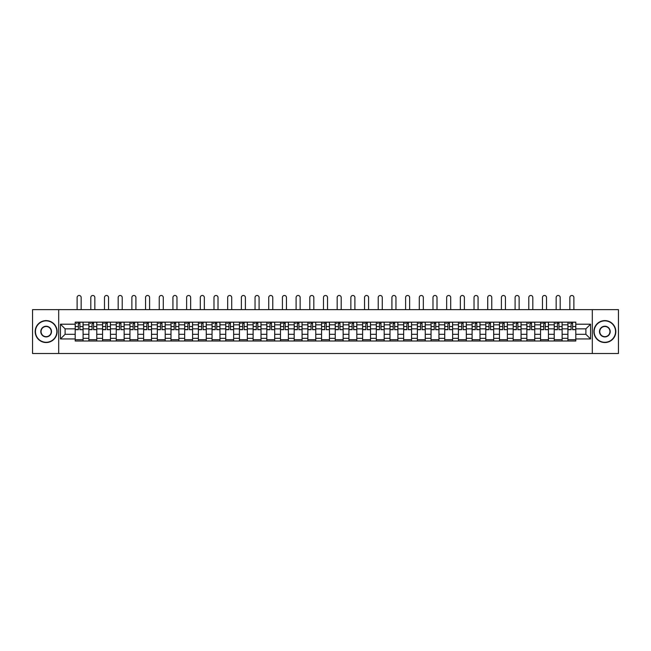 <?xml version="1.0" encoding="UTF-8"?>
<svg xmlns="http://www.w3.org/2000/svg" width="651" height="651" viewBox="0 0 651 651"><rect width="100%" height="100%" fill="white"/><g stroke="black" fill="none" stroke-linecap="round" stroke-linejoin="round"><path stroke-width="0.98" d="M592.304 353.509L618.45 353.509L618.45 309.64L32.55 309.64L32.55 353.509L592.304 353.509L592.304 309.64M88.878 341.01L88.878 324.816L83.084 324.816L83.084 341.01M83.084 324.816L83.084 322.147M88.878 324.816L88.878 322.147M96.771 322.147L96.771 341.01M102.565 341.01L102.565 322.147M110.458 322.147L110.458 341.01M116.252 341.01L116.252 322.147M124.146 322.147L124.146 341.01M129.94 341.01L129.94 322.147M137.833 322.147L137.833 341.01M143.627 341.01L143.627 322.147M151.52 322.147L151.52 341.01M157.314 341.01L157.314 322.147M165.208 322.147L165.208 341.01M170.993 341.01L170.993 322.147M178.895 322.147L178.895 341.01M184.681 341.01L184.681 322.147M192.582 322.147L192.582 341.01M198.368 341.01L198.368 322.147M206.269 322.147L206.269 341.01M212.055 341.01L212.055 322.147M219.957 322.147L219.957 341.01M225.742 341.01L225.742 322.147M233.644 322.147L233.644 341.01M239.43 341.01L239.43 322.147M247.331 322.147L247.331 341.01M253.117 341.01L253.117 322.147M261.01 322.147L261.01 341.01M266.804 341.01L266.804 322.147M274.698 322.147L274.698 341.01M280.491 341.01L280.491 322.147M288.385 322.147L288.385 341.01M294.179 341.01L294.179 322.147M302.072 322.147L302.072 341.01M307.866 341.01L307.866 322.147M315.759 322.147L315.759 341.01M321.553 341.01L321.553 322.147M329.447 322.147L329.447 341.01M335.241 341.01L335.241 322.147M343.134 322.147L343.134 341.01M348.928 341.01L348.928 322.147M356.821 322.147L356.821 341.01M362.615 341.01L362.615 322.147M370.509 322.147L370.509 341.01M376.302 341.01L376.302 322.147M384.196 322.147L384.196 341.01M389.99 341.01L389.99 322.147M397.883 322.147L397.883 341.01M403.669 341.01L403.669 322.147M411.57 322.147L411.57 341.01M417.356 341.01L417.356 322.147M425.258 322.147L425.258 341.01M431.043 341.01L431.043 322.147M438.945 322.147L438.945 341.01M444.731 341.01L444.731 322.147M452.632 322.147L452.632 341.01M458.418 341.01L458.418 322.147M466.319 322.147L466.319 341.01M472.105 341.01L472.105 322.147M480.007 322.147L480.007 341.01M485.792 341.01L485.792 322.147M493.686 322.147L493.686 341.01M499.48 341.01L499.48 322.147M507.373 322.147L507.373 341.01M513.167 341.01L513.167 322.147M521.06 322.147L521.06 341.01M526.854 341.01L526.854 322.147M534.748 322.147L534.748 341.01M540.542 341.01L540.542 322.147M548.435 322.147L548.435 341.01M554.229 341.01L554.229 322.147M562.122 322.147L562.122 341.01M567.916 341.01L567.916 322.147M567.916 334.297L562.122 334.297M554.229 334.297L548.435 334.297M540.542 334.297L534.748 334.297M526.854 334.297L521.06 334.297M513.167 334.297L507.373 334.297M499.48 334.297L493.686 334.297M485.792 334.297L480.007 334.297M472.105 334.297L466.319 334.297M458.418 334.297L452.632 334.297M444.731 334.297L438.945 334.297M431.043 334.297L425.258 334.297M417.356 334.297L411.57 334.297M403.669 334.297L397.883 334.297M389.99 334.297L384.196 334.297M376.302 334.297L370.509 334.297M362.615 334.297L356.821 334.297M348.928 334.297L343.134 334.297M335.241 334.297L329.447 334.297M321.553 334.297L315.759 334.297M307.866 334.297L302.072 334.297M294.179 334.297L288.385 334.297M280.491 334.297L274.698 334.297M266.804 334.297L261.01 334.297M253.117 334.297L247.331 334.297M239.43 334.297L233.644 334.297M225.742 334.297L219.957 334.297M212.055 334.297L206.269 334.297M198.368 334.297L192.582 334.297M184.681 334.297L178.895 334.297M170.993 334.297L165.208 334.297M157.314 334.297L151.52 334.297M143.627 334.297L137.833 334.297M129.94 334.297L124.146 334.297M116.252 334.297L110.458 334.297M102.565 334.297L96.771 334.297M88.878 334.297L83.084 334.297M567.916 328.853L562.122 328.853M554.229 328.853L548.435 328.853M540.542 328.853L534.748 328.853M526.854 328.853L521.06 328.853M513.167 328.853L507.373 328.853M499.48 328.853L493.686 328.853M485.792 328.853L480.007 328.853M472.105 328.853L466.319 328.853M458.418 328.853L452.632 328.853M444.731 328.853L438.945 328.853M431.043 328.853L425.258 328.853M417.356 328.853L411.57 328.853M403.669 328.853L397.883 328.853M389.99 328.853L384.196 328.853M376.302 328.853L370.509 328.853M362.615 328.853L356.821 328.853M348.928 328.853L343.134 328.853M335.241 328.853L329.447 328.853M321.553 328.853L315.759 328.853M307.866 328.853L302.072 328.853M294.179 328.853L288.385 328.853M280.491 328.853L274.698 328.853M266.804 328.853L261.01 328.853M253.117 328.853L247.331 328.853M239.43 328.853L233.644 328.853M225.742 328.853L219.957 328.853M212.055 328.853L206.269 328.853M198.368 328.853L192.582 328.853M184.681 328.853L178.895 328.853M170.993 328.853L165.208 328.853M157.314 328.853L151.52 328.853M143.627 328.853L137.833 328.853M129.94 328.853L124.146 328.853M116.252 328.853L110.458 328.853M102.565 328.853L96.771 328.853M88.878 328.853L83.084 328.853M65.1 334.297L75.191 334.297L75.191 328.853L65.1 328.853L65.1 334.297L60.453 338.943L60.453 324.206L75.191 324.206L75.191 328.853M575.809 328.853L575.809 334.297L585.9 334.297L585.9 328.853L575.809 328.853L575.809 322.147L75.191 322.147L75.191 324.206M575.809 324.206L590.547 324.206L590.547 338.943L575.809 338.943L575.809 334.297M75.191 334.297L75.191 341.01L575.809 341.01L575.809 338.943M75.191 338.943L60.453 338.943M58.696 353.509L58.696 309.64M83.084 339.692L75.191 339.692M78.389 323.457L79.886 323.457M96.771 339.692L88.878 339.692M92.076 323.457L93.573 323.457M110.458 339.692L102.565 339.692M105.763 323.457L107.26 323.457M124.146 339.692L116.252 339.692M119.45 323.457L120.948 323.457M137.833 339.692L129.94 339.692M133.138 323.457L134.627 323.457M151.52 339.692L143.627 339.692M146.825 323.457L148.314 323.457M165.208 339.692L157.314 339.692M160.512 323.457L162.001 323.457M178.895 339.692L170.993 339.692M174.199 323.457L175.689 323.457M192.582 339.692L184.681 339.692M187.887 323.457L189.376 323.457M206.269 339.692L198.368 339.692M201.574 323.457L203.063 323.457M219.957 339.692L212.055 339.692M215.261 323.457L216.75 323.457M233.644 339.692L225.742 339.692M228.949 323.457L230.438 323.457M247.331 339.692L239.43 339.692M242.636 323.457L244.125 323.457M261.01 339.692L253.117 339.692M256.323 323.457L257.812 323.457M274.698 339.692L266.804 339.692M270.01 323.457L271.5 323.457M288.385 339.692L280.491 339.692M283.698 323.457L285.187 323.457M302.072 339.692L294.179 339.692M297.377 323.457L298.874 323.457M315.759 339.692L307.866 339.692M311.064 323.457L312.561 323.457M329.447 339.692L321.553 339.692M324.751 323.457L326.249 323.457M343.134 339.692L335.241 339.692M338.439 323.457L339.936 323.457M356.821 339.692L348.928 339.692M352.126 323.457L353.623 323.457M370.509 339.692L362.615 339.692M365.813 323.457L367.302 323.457M384.196 339.692L376.302 339.692M379.5 323.457L380.99 323.457M397.883 339.692L389.99 339.692M393.188 323.457L394.677 323.457M411.57 339.692L403.669 339.692M406.875 323.457L408.364 323.457M425.258 339.692L417.356 339.692M420.562 323.457L422.051 323.457M438.945 339.692L431.043 339.692M434.25 323.457L435.739 323.457M452.632 339.692L444.731 339.692M447.937 323.457L449.426 323.457M466.319 339.692L458.418 339.692M461.624 323.457L463.113 323.457M480.007 339.692L472.105 339.692M475.311 323.457L476.801 323.457M493.686 339.692L485.792 339.692M488.999 323.457L490.488 323.457M507.373 339.692L499.48 339.692M502.686 323.457L504.175 323.457M521.06 339.692L513.167 339.692M516.373 323.457L517.862 323.457M534.748 339.692L526.854 339.692M530.052 323.457L531.55 323.457M548.435 339.692L540.542 339.692M543.74 323.457L545.237 323.457M562.122 339.692L554.229 339.692M557.427 323.457L558.924 323.457M575.809 339.692L567.916 339.692M571.114 323.457L572.611 323.457M60.453 324.206L65.1 328.853M585.9 334.297L590.547 338.943M585.9 328.853L590.547 324.206M81.155 309.64L81.155 297.491A2.018 2.018 89.5 0 0 79.137 295.473A2.018 2.018 89.5 0 0 77.119 297.491L77.119 309.64M79.886 329.504L83.043 329.691L79.886 329.691L79.886 322.229L83.043 322.229L81.285 322.229M83.043 329.504L83.043 322.229M78.389 323.376L79.886 323.376M76.37 323.376L76.989 323.376M77.119 322.147L75.231 322.229L75.231 329.691L78.389 329.691L78.389 322.229L81.155 322.147M94.843 309.64L94.843 297.491A2.018 2.018 89.5 0 0 92.824 295.473A2.018 2.018 89.5 0 0 90.806 297.491L90.806 309.64M93.573 329.504L96.73 329.691L93.573 329.691L93.573 322.229L96.73 322.229L94.973 322.229M96.73 329.504L96.73 322.229M92.076 323.376L93.573 323.376M90.058 323.376L90.676 323.376M90.806 322.147L88.918 322.229L88.918 329.691L92.076 329.691L92.076 322.229L94.843 322.147M108.53 309.64L108.53 297.491A2.018 2.018 89.5 0 0 106.512 295.473A2.018 2.018 89.5 0 0 104.494 297.491L104.494 309.64M107.26 329.504L110.418 329.691L107.26 329.691L107.26 322.229L110.418 322.229L108.66 322.229M110.418 329.504L110.418 322.229M105.763 323.376L107.26 323.376M103.745 323.376L104.363 323.376M104.494 322.147L102.606 322.229L102.606 329.691L105.763 329.691L105.763 322.229L108.53 322.147M46.148 342.28A10.701 10.701 0 0 0 56.857 331.579A10.701 10.701 0 0 0 46.148 320.87A10.701 10.701 0 0 0 35.447 331.579A10.701 10.701 0 0 0 46.148 342.28M46.148 320.609A10.969 10.969 0 0 1 57.117 331.579A10.969 10.969 0 0 1 46.148 342.54A10.969 10.969 0 0 1 35.178 331.579A10.969 10.969 0 0 1 46.148 320.609M46.148 336.925A5.354 5.354 0 0 1 40.793 331.579A5.354 5.354 0 0 1 46.148 326.224A5.354 5.354 0 0 1 51.502 331.579A5.354 5.354 0 0 1 46.148 336.925M46.148 326.485A5.086 5.086 0 0 0 41.062 331.579A5.086 5.086 0 0 0 46.148 336.665A5.086 5.086 0 0 0 51.234 331.579A5.086 5.086 0 0 0 46.148 326.485M604.852 342.28A10.701 10.701 0 0 0 615.553 331.579A10.701 10.701 0 0 0 604.852 320.87A10.701 10.701 0 0 0 594.143 331.579A10.701 10.701 0 0 0 604.852 342.28M604.852 320.609A10.969 10.969 0 0 1 615.822 331.579A10.969 10.969 0 0 1 604.852 342.54A10.969 10.969 0 0 1 593.883 331.579A10.969 10.969 0 0 1 604.852 320.609M604.852 336.925A5.354 5.354 0 0 1 599.498 331.579A5.354 5.354 0 0 1 604.852 326.224A5.354 5.354 0 0 1 610.207 331.579A5.354 5.354 0 0 1 604.852 336.925M604.852 326.485A5.086 5.086 0 0 0 599.766 331.579A5.086 5.086 0 0 0 604.852 336.665A5.086 5.086 0 0 0 609.938 331.579A5.086 5.086 0 0 0 604.852 326.485M122.217 309.64L122.217 297.491A2.018 2.018 89.5 0 0 120.199 295.473A2.018 2.018 89.5 0 0 118.181 297.491L118.181 309.64M120.948 329.504L124.105 329.691L120.948 329.691L120.948 322.229L124.105 322.229L122.347 322.229M124.105 329.504L124.105 322.229M119.45 323.376L120.948 323.376M117.432 323.376L118.051 323.376M118.181 322.147L116.293 322.229L116.293 329.691L119.45 329.691L119.45 322.229L122.217 322.147M135.904 309.64L135.904 297.491A2.018 2.018 89.5 0 0 133.886 295.473A2.018 2.018 89.5 0 0 131.868 297.491L131.868 309.64M134.627 329.504L137.792 329.691L134.627 329.691L134.627 322.229L137.792 322.229L136.035 322.229M137.792 329.504L137.792 322.229M133.138 323.376L134.627 323.376M131.12 323.376L131.738 323.376M131.868 322.147L129.98 322.229L129.98 329.691L133.138 329.691L133.138 322.229L135.904 322.147M149.592 309.64L149.592 297.491A2.018 2.018 89.5 0 0 147.574 295.473A2.018 2.018 89.5 0 0 145.555 297.491L145.555 309.64M148.314 329.504L151.48 329.691L148.314 329.691L148.314 322.229L151.48 322.229L149.722 322.229M151.48 329.504L151.48 322.229M146.825 323.376L148.314 323.376M144.807 323.376L145.425 323.376M145.555 322.147L143.668 322.229L143.668 329.691L146.825 329.691L146.825 322.229L149.592 322.147M163.279 309.64L163.279 297.491A2.018 2.018 89.5 0 0 161.261 295.473A2.018 2.018 89.5 0 0 159.243 297.491L159.243 309.64M162.001 329.504L165.159 329.691L162.001 329.691L162.001 322.229L165.159 322.229L163.409 322.229M165.159 329.504L165.159 322.229M160.512 323.376L162.001 323.376M158.494 323.376L159.113 323.376M159.243 322.147L157.355 322.229L157.355 329.691L160.512 329.691L160.512 322.229L163.279 322.147M176.966 309.64L176.966 297.491A2.018 2.018 89.5 0 0 174.948 295.473A2.018 2.018 89.5 0 0 172.93 297.491L172.93 309.64M175.689 329.504L178.846 329.691L175.689 329.691L175.689 322.229L178.846 322.229L177.096 322.229M178.846 329.504L178.846 322.229M174.199 323.376L175.689 323.376M172.181 323.376L172.8 323.376M172.93 322.147L171.042 322.229L171.042 329.691L174.199 329.691L174.199 322.229L176.966 322.147M190.653 309.64L190.653 297.491A2.018 2.018 89.5 0 0 188.635 295.473A2.018 2.018 89.5 0 0 186.617 297.491L186.617 309.64M189.376 329.504L192.533 329.691L189.376 329.691L189.376 322.229L192.533 322.229L190.784 322.229M192.533 329.504L192.533 322.229M187.887 323.376L189.376 323.376M185.869 323.376L186.479 323.376M186.617 322.147L184.729 322.229L184.729 329.691L187.887 329.691L187.887 322.229L190.653 322.147M204.341 309.64L204.341 297.491A2.018 2.018 89.5 0 0 202.323 295.473A2.018 2.018 89.5 0 0 200.305 297.491L200.305 309.64M203.063 329.504L206.221 329.691L203.063 329.691L203.063 322.229L206.221 322.229L204.471 322.229M206.221 329.504L206.221 322.229M201.574 323.376L203.063 323.376M199.556 323.376L200.166 323.376M200.305 322.147L198.417 322.229L198.417 329.691L201.574 329.691L201.574 322.229L204.341 322.147M218.02 309.64L218.02 297.491A2.018 2.018 89.5 0 0 216.002 295.473A2.018 2.018 89.5 0 0 213.984 297.491L213.984 309.64M216.75 329.504L219.908 329.691L216.75 329.691L216.75 322.229L219.908 322.229L218.158 322.229M219.908 329.504L219.908 322.229M215.261 323.376L216.75 323.376M213.243 323.376L213.853 323.376M213.984 322.147L212.104 322.229L212.104 329.691L215.261 329.691L215.261 322.229L218.02 322.147M231.707 309.64L231.707 297.491A2.018 2.018 89.5 0 0 229.689 295.473A2.018 2.018 89.5 0 0 227.671 297.491L227.671 309.64M230.438 329.504L233.595 329.691L230.438 329.691L230.438 322.229L233.595 322.229L231.846 322.229M233.595 329.504L233.595 322.229M228.949 323.376L230.438 323.376M226.93 323.376L227.541 323.376M227.671 322.147L225.791 322.229L225.791 329.691L228.949 329.691L228.949 322.229L231.707 322.147M245.394 309.64L245.394 297.491A2.018 2.018 89.5 0 0 243.376 295.473A2.018 2.018 89.5 0 0 241.358 297.491L241.358 309.64M244.125 329.504L247.282 329.691L244.125 329.691L244.125 322.229L247.282 322.229L245.533 322.229M247.282 329.504L247.282 322.229M242.636 323.376L244.125 323.376M240.618 323.376L241.228 323.376M241.358 322.147L239.478 322.229L239.478 329.691L242.636 329.691L242.636 322.229L245.394 322.147M259.082 309.64L259.082 297.491A2.018 2.018 89.5 0 0 257.064 295.473A2.018 2.018 89.5 0 0 255.046 297.491L255.046 309.64M257.812 329.504L260.97 329.691L257.812 329.691L257.812 322.229L260.97 322.229L259.212 322.229M260.97 329.504L260.97 322.229M256.323 323.376L257.812 323.376M254.305 323.376L254.915 323.376M255.046 322.147L253.166 322.229L253.166 329.691L256.323 329.691L256.323 322.229L259.082 322.147M272.769 309.64L272.769 297.491A2.018 2.018 89.5 0 0 270.751 295.473A2.018 2.018 89.5 0 0 268.733 297.491L268.733 309.64M271.5 329.504L274.657 329.691L271.5 329.691L271.5 322.229L274.657 322.229L272.899 322.229M274.657 329.504L274.657 322.229M270.01 323.376L271.5 323.376M267.992 323.376L268.603 323.376M268.733 322.147L266.845 322.229L266.845 329.691L270.01 329.691L270.01 322.229L272.769 322.147M286.456 309.64L286.456 297.491A2.018 2.018 89.5 0 0 284.438 295.473A2.018 2.018 89.5 0 0 282.42 297.491L282.42 309.64M285.187 329.504L288.344 329.691L285.187 329.691L285.187 322.229L288.344 322.229L286.586 322.229M288.344 329.504L288.344 322.229M283.698 323.376L285.187 323.376M281.68 323.376L282.29 323.376M282.42 322.147L280.532 322.229L280.532 329.691L283.698 329.691L283.698 322.229L286.456 322.147M300.144 309.64L300.144 297.491A2.018 2.018 89.5 0 0 298.125 295.473A2.018 2.018 89.5 0 0 296.107 297.491L296.107 309.64M298.874 329.504L302.031 329.691L298.874 329.691L298.874 322.229L302.031 322.229L300.274 322.229M302.031 329.504L302.031 322.229M297.377 323.376L298.874 323.376M295.359 323.376L295.977 323.376M296.107 322.147L294.219 322.229L294.219 329.691L297.377 329.691L297.377 322.229L300.144 322.147M313.831 309.64L313.831 297.491A2.018 2.018 89.5 0 0 311.813 295.473A2.018 2.018 89.5 0 0 309.795 297.491L309.795 309.64M312.561 329.504L315.719 329.691L312.561 329.691L312.561 322.229L315.719 322.229L313.961 322.229M315.719 329.504L315.719 322.229M311.064 323.376L312.561 323.376M309.046 323.376L309.664 323.376M309.795 322.147L307.907 322.229L307.907 329.691L311.064 329.691L311.064 322.229L313.831 322.147M327.518 309.64L327.518 297.491A2.018 2.018 89.5 0 0 325.5 295.473A2.018 2.018 89.5 0 0 323.482 297.491L323.482 309.64M326.249 329.504L329.406 329.691L326.249 329.691L326.249 322.229L329.406 322.229L327.648 322.229M329.406 329.504L329.406 322.229M324.751 323.376L326.249 323.376M322.733 323.376L323.352 323.376M323.482 322.147L321.594 322.229L321.594 329.691L324.751 329.691L324.751 322.229L327.518 322.147M341.205 309.64L341.205 297.491A2.018 2.018 89.5 0 0 339.187 295.473A2.018 2.018 89.5 0 0 337.169 297.491L337.169 309.64M339.936 329.504L343.093 329.691L339.936 329.691L339.936 322.229L343.093 322.229L341.336 322.229M343.093 329.504L343.093 322.229M338.439 323.376L339.936 323.376M336.421 323.376L337.039 323.376M337.169 322.147L335.281 322.229L335.281 329.691L338.439 329.691L338.439 322.229L341.205 322.147M354.893 309.64L354.893 297.491A2.018 2.018 89.5 0 0 352.875 295.473A2.018 2.018 89.5 0 0 350.856 297.491L350.856 309.64M353.623 329.504L356.781 329.691L353.623 329.691L353.623 322.229L356.781 322.229L355.023 322.229M356.781 329.504L356.781 322.229M352.126 323.376L353.623 323.376M350.108 323.376L350.726 323.376M350.856 322.147L348.969 322.229L348.969 329.691L352.126 329.691L352.126 322.229L354.893 322.147M368.58 309.64L368.58 297.491A2.018 2.018 89.5 0 0 366.562 295.473A2.018 2.018 89.5 0 0 364.544 297.491L364.544 309.64M367.302 329.504L370.468 329.691L367.302 329.691L367.302 322.229L370.468 322.229L368.71 322.229M370.468 329.504L370.468 322.229M365.813 323.376L367.302 323.376M363.795 323.376L364.414 323.376M364.544 322.147L362.656 322.229L362.656 329.691L365.813 329.691L365.813 322.229L368.58 322.147M382.267 309.64L382.267 297.491A2.018 2.018 89.5 0 0 380.249 295.473A2.018 2.018 89.5 0 0 378.231 297.491L378.231 309.64M380.99 329.504L384.155 329.691L380.99 329.691L380.99 322.229L384.155 322.229L382.397 322.229M384.155 329.504L384.155 322.229M379.5 323.376L380.99 323.376M377.482 323.376L378.101 323.376M378.231 322.147L376.343 322.229L376.343 329.691L379.5 329.691L379.5 322.229L382.267 322.147M395.954 309.64L395.954 297.491A2.018 2.018 89.5 0 0 393.936 295.473A2.018 2.018 89.5 0 0 391.918 297.491L391.918 309.64M394.677 329.504L397.834 329.691L394.677 329.691L394.677 322.229L397.834 322.229L396.085 322.229M397.834 329.504L397.834 322.229M393.188 323.376L394.677 323.376M391.17 323.376L391.788 323.376M391.918 322.147L390.03 322.229L390.03 329.691L393.188 329.691L393.188 322.229L395.954 322.147M409.642 309.64L409.642 297.491A2.018 2.018 89.5 0 0 407.624 295.473A2.018 2.018 89.5 0 0 405.606 297.491L405.606 309.64M408.364 329.504L411.522 329.691L408.364 329.691L408.364 322.229L411.522 322.229L409.772 322.229M411.522 329.504L411.522 322.229M406.875 323.376L408.364 323.376M404.857 323.376L405.467 323.376M405.606 322.147L403.718 322.229L403.718 329.691L406.875 329.691L406.875 322.229L409.642 322.147M423.329 309.64L423.329 297.491A2.018 2.018 89.5 0 0 421.311 295.473A2.018 2.018 89.5 0 0 419.293 297.491L419.293 309.64M422.051 329.504L425.209 329.691L422.051 329.691L422.051 322.229L425.209 322.229L423.459 322.229M425.209 329.504L425.209 322.229M420.562 323.376L422.051 323.376M418.544 323.376L419.154 323.376M419.293 322.147L417.405 322.229L417.405 329.691L420.562 329.691L420.562 322.229L423.329 322.147M437.016 309.64L437.016 297.491A2.018 2.018 89.5 0 0 434.998 295.473A2.018 2.018 89.5 0 0 432.98 297.491L432.98 309.64M435.739 329.504L438.896 329.691L435.739 329.691L435.739 322.229L438.896 322.229L437.147 322.229M438.896 329.504L438.896 322.229M434.25 323.376L435.739 323.376M432.231 323.376L432.842 323.376M432.98 322.147L431.092 322.229L431.092 329.691L434.25 329.691L434.25 322.229L437.016 322.147M450.695 309.64L450.695 297.491A2.018 2.018 89.5 0 0 448.677 295.473A2.018 2.018 89.5 0 0 446.659 297.491L446.659 309.64M449.426 329.504L452.583 329.691L449.426 329.691L449.426 322.229L452.583 322.229L450.834 322.229M452.583 329.504L452.583 322.229M447.937 323.376L449.426 323.376M445.919 323.376L446.529 323.376M446.659 322.147L444.779 322.229L444.779 329.691L447.937 329.691L447.937 322.229L450.695 322.147M464.383 309.64L464.383 297.491A2.018 2.018 89.5 0 0 462.365 295.473A2.018 2.018 89.5 0 0 460.347 297.491L460.347 309.64M463.113 329.504L466.271 329.691L463.113 329.691L463.113 322.229L466.271 322.229L464.521 322.229M466.271 329.504L466.271 322.229M461.624 323.376L463.113 323.376M459.606 323.376L460.216 323.376M460.347 322.147L458.467 322.229L458.467 329.691L461.624 329.691L461.624 322.229L464.383 322.147M478.07 309.64L478.07 297.491A2.018 2.018 89.5 0 0 476.052 295.473A2.018 2.018 89.5 0 0 474.034 297.491L474.034 309.64M476.801 329.504L479.958 329.691L476.801 329.691L476.801 322.229L479.958 322.229L478.2 322.229M479.958 329.504L479.958 322.229M475.311 323.376L476.801 323.376M473.293 323.376L473.904 323.376M474.034 322.147L472.154 322.229L472.154 329.691L475.311 329.691L475.311 322.229L478.07 322.147M491.757 309.64L491.757 297.491A2.018 2.018 89.5 0 0 489.739 295.473A2.018 2.018 89.5 0 0 487.721 297.491L487.721 309.64M490.488 329.504L493.645 329.691L490.488 329.691L490.488 322.229L493.645 322.229L491.887 322.229M493.645 329.504L493.645 322.229M488.999 323.376L490.488 323.376M486.981 323.376L487.591 323.376M487.721 322.147L485.841 322.229L485.841 329.691L488.999 329.691L488.999 322.229L491.757 322.147M505.445 309.64L505.445 297.491A2.018 2.018 89.5 0 0 503.426 295.473A2.018 2.018 89.5 0 0 501.408 297.491L501.408 309.64M504.175 329.504L507.332 329.691L504.175 329.691L504.175 322.229L507.332 322.229L505.575 322.229M507.332 329.504L507.332 322.229M502.686 323.376L504.175 323.376M500.668 323.376L501.278 323.376M501.408 322.147L499.52 322.229L499.52 329.691L502.686 329.691L502.686 322.229L505.445 322.147M519.132 309.64L519.132 297.491A2.018 2.018 89.5 0 0 517.114 295.473A2.018 2.018 89.5 0 0 515.096 297.491L515.096 309.64M517.862 329.504L521.02 329.691L517.862 329.691L517.862 322.229L521.02 322.229L519.262 322.229M521.02 329.504L521.02 322.229M516.373 323.376L517.862 323.376M514.355 323.376L514.965 323.376M515.096 322.147L513.208 322.229L513.208 329.691L516.373 329.691L516.373 322.229L519.132 322.147M532.819 309.64L532.819 297.491A2.018 2.018 89.5 0 0 530.801 295.473A2.018 2.018 89.5 0 0 528.783 297.491L528.783 309.64M531.55 329.504L534.707 329.691L531.55 329.691L531.55 322.229L534.707 322.229L532.949 322.229M534.707 329.504L534.707 322.229M530.052 323.376L531.55 323.376M528.034 323.376L528.653 323.376M528.783 322.147L526.895 322.229L526.895 329.691L530.052 329.691L530.052 322.229L532.819 322.147M546.506 309.64L546.506 297.491A2.018 2.018 89.5 0 0 544.488 295.473A2.018 2.018 89.5 0 0 542.47 297.491L542.47 309.64M545.237 329.504L548.394 329.691L545.237 329.691L545.237 322.229L548.394 322.229L546.637 322.229M548.394 329.504L548.394 322.229M543.74 323.376L545.237 323.376M541.722 323.376L542.34 323.376M542.47 322.147L540.582 322.229L540.582 329.691L543.74 329.691L543.74 322.229L546.506 322.147M560.194 309.64L560.194 297.491A2.018 2.018 89.5 0 0 558.176 295.473A2.018 2.018 89.5 0 0 556.157 297.491L556.157 309.64M558.924 329.504L562.082 329.691L558.924 329.691L558.924 322.229L562.082 322.229L560.324 322.229M562.082 329.504L562.082 322.229M557.427 323.376L558.924 323.376M555.409 323.376L556.027 323.376M556.157 322.147L554.27 322.229L554.27 329.691L557.427 329.691L557.427 322.229L560.194 322.147M573.881 309.64L573.881 297.491A2.018 2.018 89.5 0 0 571.863 295.473A2.018 2.018 89.5 0 0 569.845 297.491L569.845 309.64M572.611 329.504L575.769 329.691L572.611 329.691L572.611 322.229L575.769 322.229L574.011 322.229M575.769 329.504L575.769 322.229M571.114 323.376L572.611 323.376M569.096 323.376L569.715 323.376M569.845 322.147L567.957 322.229L567.957 329.691L571.114 329.691L571.114 322.229L573.881 322.147M554.229 324.816L548.435 324.816M540.542 324.816L534.748 324.816M526.854 324.816L521.06 324.816M513.167 324.816L507.373 324.816M499.48 324.816L493.686 324.816M485.792 324.816L480.007 324.816M472.105 324.816L466.319 324.816M458.418 324.816L452.632 324.816M444.731 324.816L438.945 324.816M431.043 324.816L425.258 324.816M417.356 324.816L411.57 324.816M403.669 324.816L397.883 324.816M389.99 324.816L384.196 324.816M376.302 324.816L370.509 324.816M362.615 324.816L356.821 324.816M348.928 324.816L343.134 324.816M335.241 324.816L329.447 324.816M321.553 324.816L315.759 324.816M307.866 324.816L302.072 324.816M294.179 324.816L288.385 324.816M280.491 324.816L274.698 324.816M266.804 324.816L261.01 324.816M253.117 324.816L247.331 324.816M239.43 324.816L233.644 324.816M225.742 324.816L219.957 324.816M212.055 324.816L206.269 324.816M198.368 324.816L192.582 324.816M184.681 324.816L178.895 324.816M170.993 324.816L165.208 324.816M157.314 324.816L151.52 324.816M143.627 324.816L137.833 324.816M129.94 324.816L124.146 324.816M116.252 324.816L110.458 324.816M102.565 324.816L96.771 324.816M567.916 324.816L562.122 324.816M554.229 338.333L548.435 338.333M540.542 338.333L534.748 338.333M526.854 338.333L521.06 338.333M513.167 338.333L507.373 338.333M499.48 338.333L493.686 338.333M485.792 338.333L480.007 338.333M472.105 338.333L466.319 338.333M458.418 338.333L452.632 338.333M444.731 338.333L438.945 338.333M431.043 338.333L425.258 338.333M417.356 338.333L411.57 338.333M403.669 338.333L397.883 338.333M389.99 338.333L384.196 338.333M376.302 338.333L370.509 338.333M362.615 338.333L356.821 338.333M348.928 338.333L343.134 338.333M335.241 338.333L329.447 338.333M321.553 338.333L315.759 338.333M307.866 338.333L302.072 338.333M294.179 338.333L288.385 338.333M280.491 338.333L274.698 338.333M266.804 338.333L261.01 338.333M253.117 338.333L247.331 338.333M239.43 338.333L233.644 338.333M225.742 338.333L219.957 338.333M212.055 338.333L206.269 338.333M198.368 338.333L192.582 338.333M184.681 338.333L178.895 338.333M170.993 338.333L165.208 338.333M157.314 338.333L151.52 338.333M143.627 338.333L137.833 338.333M129.94 338.333L124.146 338.333M116.252 338.333L110.458 338.333M102.565 338.333L96.771 338.333M88.878 338.333L83.084 338.333M567.916 338.333L562.122 338.333M79.886 326.542L83.043 326.542M75.231 329.504L78.389 329.504M75.231 326.542L78.389 326.542M77.119 322.229L78.389 322.229M79.886 322.229L81.155 322.229M93.573 326.542L96.73 326.542M88.918 329.504L92.076 329.504M88.918 326.542L92.076 326.542M90.806 322.229L92.076 322.229M93.573 322.229L94.843 322.229M107.26 326.542L110.418 326.542M102.606 329.504L105.763 329.504M102.606 326.542L105.763 326.542M104.494 322.229L105.763 322.229M107.26 322.229L108.53 322.229M120.948 326.542L124.105 326.542M116.293 329.504L119.45 329.504M116.293 326.542L119.45 326.542M118.181 322.229L119.45 322.229M120.948 322.229L122.217 322.229M134.627 326.542L137.792 326.542M129.98 329.504L133.138 329.504M129.98 326.542L133.138 326.542M131.868 322.229L133.138 322.229M134.627 322.229L135.904 322.229M148.314 326.542L151.48 326.542M143.668 329.504L146.825 329.504M143.668 326.542L146.825 326.542M145.555 322.229L146.825 322.229M148.314 322.229L149.592 322.229M162.001 326.542L165.159 326.542M157.355 329.504L160.512 329.504M157.355 326.542L160.512 326.542M159.243 322.229L160.512 322.229M162.001 322.229L163.279 322.229M175.689 326.542L178.846 326.542M171.042 329.504L174.199 329.504M171.042 326.542L174.199 326.542M172.93 322.229L174.199 322.229M175.689 322.229L176.966 322.229M189.376 326.542L192.533 326.542M184.729 329.504L187.887 329.504M184.729 326.542L187.887 326.542M186.617 322.229L187.887 322.229M189.376 322.229L190.653 322.229M203.063 326.542L206.221 326.542M198.417 329.504L201.574 329.504M198.417 326.542L201.574 326.542M200.305 322.229L201.574 322.229M203.063 322.229L204.341 322.229M216.75 326.542L219.908 326.542M212.104 329.504L215.261 329.504M212.104 326.542L215.261 326.542M213.984 322.229L215.261 322.229M216.75 322.229L218.02 322.229M230.438 326.542L233.595 326.542M225.791 329.504L228.949 329.504M225.791 326.542L228.949 326.542M227.671 322.229L228.949 322.229M230.438 322.229L231.707 322.229M244.125 326.542L247.282 326.542M239.478 329.504L242.636 329.504M239.478 326.542L242.636 326.542M241.358 322.229L242.636 322.229M244.125 322.229L245.394 322.229M257.812 326.542L260.97 326.542M253.166 329.504L256.323 329.504M253.166 326.542L256.323 326.542M255.046 322.229L256.323 322.229M257.812 322.229L259.082 322.229M271.5 326.542L274.657 326.542M266.845 329.504L270.01 329.504M266.845 326.542L270.01 326.542M268.733 322.229L270.01 322.229M271.5 322.229L272.769 322.229M285.187 326.542L288.344 326.542M280.532 329.504L283.698 329.504M280.532 326.542L283.698 326.542M282.42 322.229L283.698 322.229M285.187 322.229L286.456 322.229M298.874 326.542L302.031 326.542M294.219 329.504L297.377 329.504M294.219 326.542L297.377 326.542M296.107 322.229L297.377 322.229M298.874 322.229L300.144 322.229M312.561 326.542L315.719 326.542M307.907 329.504L311.064 329.504M307.907 326.542L311.064 326.542M309.795 322.229L311.064 322.229M312.561 322.229L313.831 322.229M326.249 326.542L329.406 326.542M321.594 329.504L324.751 329.504M321.594 326.542L324.751 326.542M323.482 322.229L324.751 322.229M326.249 322.229L327.518 322.229M339.936 326.542L343.093 326.542M335.281 329.504L338.439 329.504M335.281 326.542L338.439 326.542M337.169 322.229L338.439 322.229M339.936 322.229L341.205 322.229M353.623 326.542L356.781 326.542M348.969 329.504L352.126 329.504M348.969 326.542L352.126 326.542M350.856 322.229L352.126 322.229M353.623 322.229L354.893 322.229M367.302 326.542L370.468 326.542M362.656 329.504L365.813 329.504M362.656 326.542L365.813 326.542M364.544 322.229L365.813 322.229M367.302 322.229L368.58 322.229M380.99 326.542L384.155 326.542M376.343 329.504L379.5 329.504M376.343 326.542L379.5 326.542M378.231 322.229L379.5 322.229M380.99 322.229L382.267 322.229M394.677 326.542L397.834 326.542M390.03 329.504L393.188 329.504M390.03 326.542L393.188 326.542M391.918 322.229L393.188 322.229M394.677 322.229L395.954 322.229M408.364 326.542L411.522 326.542M403.718 329.504L406.875 329.504M403.718 326.542L406.875 326.542M405.606 322.229L406.875 322.229M408.364 322.229L409.642 322.229M422.051 326.542L425.209 326.542M417.405 329.504L420.562 329.504M417.405 326.542L420.562 326.542M419.293 322.229L420.562 322.229M422.051 322.229L423.329 322.229M435.739 326.542L438.896 326.542M431.092 329.504L434.25 329.504M431.092 326.542L434.25 326.542M432.98 322.229L434.25 322.229M435.739 322.229L437.016 322.229M449.426 326.542L452.583 326.542M444.779 329.504L447.937 329.504M444.779 326.542L447.937 326.542M446.659 322.229L447.937 322.229M449.426 322.229L450.695 322.229M463.113 326.542L466.271 326.542M458.467 329.504L461.624 329.504M458.467 326.542L461.624 326.542M460.347 322.229L461.624 322.229M463.113 322.229L464.383 322.229M476.801 326.542L479.958 326.542M472.154 329.504L475.311 329.504M472.154 326.542L475.311 326.542M474.034 322.229L475.311 322.229M476.801 322.229L478.07 322.229M490.488 326.542L493.645 326.542M485.841 329.504L488.999 329.504M485.841 326.542L488.999 326.542M487.721 322.229L488.999 322.229M490.488 322.229L491.757 322.229M504.175 326.542L507.332 326.542M499.52 329.504L502.686 329.504M499.52 326.542L502.686 326.542M501.408 322.229L502.686 322.229M504.175 322.229L505.445 322.229M517.862 326.542L521.02 326.542M513.208 329.504L516.373 329.504M513.208 326.542L516.373 326.542M515.096 322.229L516.373 322.229M517.862 322.229L519.132 322.229M531.55 326.542L534.707 326.542M526.895 329.504L530.052 329.504M526.895 326.542L530.052 326.542M528.783 322.229L530.052 322.229M531.55 322.229L532.819 322.229M545.237 326.542L548.394 326.542M540.582 329.504L543.74 329.504M540.582 326.542L543.74 326.542M542.47 322.229L543.74 322.229M545.237 322.229L546.506 322.229M558.924 326.542L562.082 326.542M554.27 329.504L557.427 329.504M554.27 326.542L557.427 326.542M556.157 322.229L557.427 322.229M558.924 322.229L560.194 322.229M572.611 326.542L575.769 326.542M567.957 329.504L571.114 329.504M567.957 326.542L571.114 326.542M569.845 322.229L571.114 322.229M572.611 322.229L573.881 322.229"/></g></svg>
